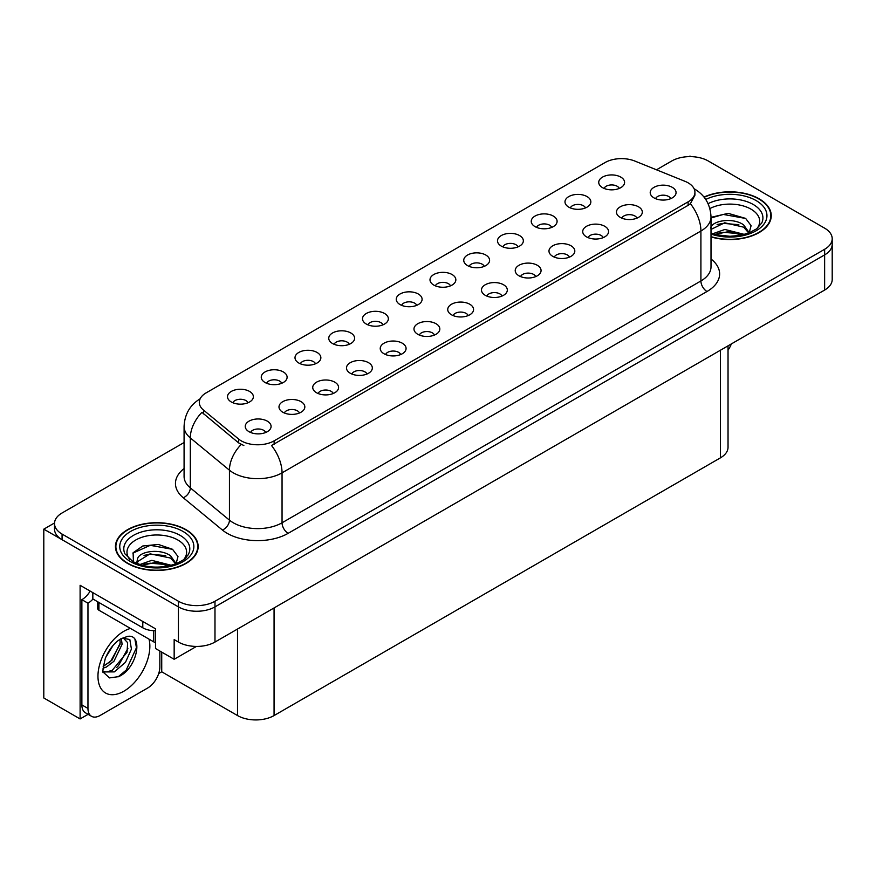 <?xml version="1.0" encoding="UTF-8"?>
<svg xmlns="http://www.w3.org/2000/svg" width="876" height="876" viewBox="0 0 876 876"><rect width="100%" height="100%" fill="white"/><g stroke="black" fill="none" stroke-linecap="round" stroke-linejoin="round"><path stroke-width="1.31" d="M450.494 285.85A7.753 4.479 0 0 0 448.413 283.671A7.753 4.479 0 0 0 440.77 282.532A7.753 4.479 0 0 0 435.361 285.85M452.06 274.527A12.921 7.457 0 0 0 435.503 273.695A12.921 7.457 0 0 0 431.222 282.959A12.921 7.457 0 0 0 433.784 285.072A12.921 7.457 0 0 0 454.633 282.959A12.921 7.457 0 0 0 452.06 274.527M416.746 305.33A7.753 4.479 0 0 0 414.666 303.151A7.753 4.479 0 0 0 407.022 302.012A7.753 4.479 0 0 0 401.613 305.33M418.312 294.007A12.921 7.457 0 0 0 401.755 293.175A12.921 7.457 0 0 0 397.474 302.45A12.921 7.457 0 0 0 400.036 304.563A12.921 7.457 0 0 0 420.885 302.45A12.921 7.457 0 0 0 418.312 294.007M382.998 324.821A7.753 4.479 0 0 0 380.918 322.631A7.753 4.479 0 0 0 373.275 321.503A7.753 4.479 0 0 0 367.865 324.821M384.564 313.488A12.921 7.457 0 0 0 368.008 312.655A12.921 7.457 0 0 0 363.726 321.93A12.921 7.457 0 0 0 366.288 324.043A12.921 7.457 0 0 0 387.137 321.93A12.921 7.457 0 0 0 384.564 313.488M603.203 237.626A7.753 4.479 0 0 0 601.122 235.447A7.753 4.479 0 0 0 593.49 234.319A7.753 4.479 0 0 0 588.081 237.626M604.779 226.304A12.921 7.457 0 0 0 588.223 225.471A12.921 7.457 0 0 0 583.942 234.746A12.921 7.457 0 0 0 586.504 236.859A12.921 7.457 0 0 0 607.342 234.746A12.921 7.457 0 0 0 604.779 226.304M501.959 296.077A7.753 4.479 0 0 0 499.878 293.898A7.753 4.479 0 0 0 492.246 292.77A7.753 4.479 0 0 0 486.837 296.077M503.536 284.755A12.921 7.457 0 0 0 486.979 283.923A12.921 7.457 0 0 0 482.698 293.197A12.921 7.457 0 0 0 485.26 295.311A12.921 7.457 0 0 0 506.098 293.197A12.921 7.457 0 0 0 503.536 284.755M619.233 188.428A7.753 4.479 0 0 0 617.153 186.249A7.753 4.479 0 0 0 609.51 185.11A7.753 4.479 0 0 0 604.101 188.428M620.799 177.105A12.921 7.457 0 0 0 604.243 176.273A12.921 7.457 0 0 0 599.961 185.548A12.921 7.457 0 0 0 602.524 187.65A12.921 7.457 0 0 0 623.373 185.548A12.921 7.457 0 0 0 620.799 177.105M535.707 276.597A7.753 4.479 0 0 0 533.626 274.418A7.753 4.479 0 0 0 525.994 273.279A7.753 4.479 0 0 0 520.585 276.597M537.284 265.275A12.921 7.457 0 0 0 520.727 264.442A12.921 7.457 0 0 0 516.446 273.717A12.921 7.457 0 0 0 519.008 275.82A12.921 7.457 0 0 0 539.846 273.717A12.921 7.457 0 0 0 537.284 265.275M636.951 218.146A7.753 4.479 0 0 0 634.87 215.967A7.753 4.479 0 0 0 627.238 214.828A7.753 4.479 0 0 0 621.829 218.146M638.527 206.824A12.921 7.457 0 0 0 621.971 205.991A12.921 7.457 0 0 0 617.69 215.266A12.921 7.457 0 0 0 620.252 217.368A12.921 7.457 0 0 0 641.09 215.266A12.921 7.457 0 0 0 638.527 206.824M281.754 383.272A7.753 4.479 0 0 0 279.674 381.093A7.753 4.479 0 0 0 272.031 379.954A7.753 4.479 0 0 0 266.622 383.272M283.32 371.939A12.921 7.457 0 0 0 266.764 371.106A12.921 7.457 0 0 0 262.482 380.381A12.921 7.457 0 0 0 265.045 382.494A12.921 7.457 0 0 0 285.894 380.381A12.921 7.457 0 0 0 283.32 371.939M366.978 374.019A7.753 4.479 0 0 0 364.887 371.84A7.753 4.479 0 0 0 357.255 370.701A7.753 4.479 0 0 0 351.845 374.019M368.544 362.697A12.921 7.457 0 0 0 351.988 361.865A12.921 7.457 0 0 0 347.706 371.139A12.921 7.457 0 0 0 350.269 373.242A12.921 7.457 0 0 0 371.106 371.139A12.921 7.457 0 0 0 368.544 362.697M551.738 227.399A7.753 4.479 0 0 0 549.657 225.22A7.753 4.479 0 0 0 542.014 224.081A7.753 4.479 0 0 0 536.605 227.399M553.303 216.065A12.921 7.457 0 0 0 536.747 215.233A12.921 7.457 0 0 0 532.466 224.508A12.921 7.457 0 0 0 535.028 226.621A12.921 7.457 0 0 0 555.877 224.508A12.921 7.457 0 0 0 553.303 216.065M299.483 412.99A7.753 4.479 0 0 0 297.391 410.811A7.753 4.479 0 0 0 289.759 409.672A7.753 4.479 0 0 0 284.35 412.99M301.048 401.657A12.921 7.457 0 0 0 284.492 400.836A12.921 7.457 0 0 0 280.211 410.099A12.921 7.457 0 0 0 282.773 412.213A12.921 7.457 0 0 0 303.611 410.099A12.921 7.457 0 0 0 301.048 401.657M569.455 257.117A7.753 4.479 0 0 0 567.374 254.938A7.753 4.479 0 0 0 559.742 253.799A7.753 4.479 0 0 0 554.333 257.117M571.032 245.795A12.921 7.457 0 0 0 554.475 244.962A12.921 7.457 0 0 0 550.194 254.226A12.921 7.457 0 0 0 552.756 256.339A12.921 7.457 0 0 0 573.594 254.226A12.921 7.457 0 0 0 571.032 245.795M400.715 354.539A7.753 4.479 0 0 0 398.635 352.349A7.753 4.479 0 0 0 391.003 351.221A7.753 4.479 0 0 0 385.593 354.539M402.292 343.206A12.921 7.457 0 0 0 385.736 342.374A12.921 7.457 0 0 0 381.454 351.648A12.921 7.457 0 0 0 384.016 353.762A12.921 7.457 0 0 0 404.854 351.648A12.921 7.457 0 0 0 402.292 343.206M585.486 207.908A7.753 4.479 0 0 0 583.405 205.729A7.753 4.479 0 0 0 575.762 204.601A7.753 4.479 0 0 0 570.353 207.908M587.051 196.585A12.921 7.457 0 0 0 570.495 195.753A12.921 7.457 0 0 0 566.214 205.028A12.921 7.457 0 0 0 568.776 207.141A12.921 7.457 0 0 0 589.625 205.028A12.921 7.457 0 0 0 587.051 196.585M468.211 315.568A7.753 4.479 0 0 0 466.131 313.389A7.753 4.479 0 0 0 458.498 312.25A7.753 4.479 0 0 0 453.089 315.568M469.788 304.246A12.921 7.457 0 0 0 453.231 303.414A12.921 7.457 0 0 0 448.95 312.677A12.921 7.457 0 0 0 451.512 314.791A12.921 7.457 0 0 0 472.35 312.677A12.921 7.457 0 0 0 469.788 304.246M484.242 266.359A7.753 4.479 0 0 0 482.161 264.18A7.753 4.479 0 0 0 474.518 263.052A7.753 4.479 0 0 0 469.109 266.359M485.808 255.036A12.921 7.457 0 0 0 469.251 254.204A12.921 7.457 0 0 0 464.97 263.479A12.921 7.457 0 0 0 467.532 265.592A12.921 7.457 0 0 0 488.381 263.479A12.921 7.457 0 0 0 485.808 255.036M434.463 335.048A7.753 4.479 0 0 0 432.383 332.869A7.753 4.479 0 0 0 424.75 331.73A7.753 4.479 0 0 0 419.341 335.048M436.04 323.726A12.921 7.457 0 0 0 419.484 322.894A12.921 7.457 0 0 0 415.202 332.168A12.921 7.457 0 0 0 417.764 334.282A12.921 7.457 0 0 0 438.602 332.168A12.921 7.457 0 0 0 436.04 323.726M333.23 393.499A7.753 4.479 0 0 0 331.139 391.32A7.753 4.479 0 0 0 323.507 390.192A7.753 4.479 0 0 0 318.097 393.499M334.796 382.177A12.921 7.457 0 0 0 318.24 381.345A12.921 7.457 0 0 0 313.958 390.619A12.921 7.457 0 0 0 316.521 392.733A12.921 7.457 0 0 0 337.359 390.619A12.921 7.457 0 0 0 334.796 382.177M517.99 246.879A7.753 4.479 0 0 0 515.909 244.7A7.753 4.479 0 0 0 508.266 243.561A7.753 4.479 0 0 0 502.857 246.879M519.556 235.556A12.921 7.457 0 0 0 502.999 234.724A12.921 7.457 0 0 0 498.718 243.999A12.921 7.457 0 0 0 501.28 246.101A12.921 7.457 0 0 0 522.129 243.999A12.921 7.457 0 0 0 519.556 235.556M265.735 432.47A7.753 4.479 0 0 0 263.643 430.291A7.753 4.479 0 0 0 256.011 429.152A7.753 4.479 0 0 0 250.602 432.47M267.3 421.148A12.921 7.457 0 0 0 250.744 420.316A12.921 7.457 0 0 0 246.463 429.59A12.921 7.457 0 0 0 249.025 431.693A12.921 7.457 0 0 0 269.863 429.59A12.921 7.457 0 0 0 267.3 421.148M349.25 344.301A7.753 4.479 0 0 0 347.17 342.122A7.753 4.479 0 0 0 339.527 340.983A7.753 4.479 0 0 0 334.117 344.301M350.816 332.979A12.921 7.457 0 0 0 334.26 332.146A12.921 7.457 0 0 0 329.978 341.421A12.921 7.457 0 0 0 332.541 343.523A12.921 7.457 0 0 0 353.389 341.421A12.921 7.457 0 0 0 350.816 332.979M315.502 363.781A7.753 4.479 0 0 0 313.422 361.602A7.753 4.479 0 0 0 305.779 360.474A7.753 4.479 0 0 0 300.369 363.781M317.068 352.459A12.921 7.457 0 0 0 300.512 351.626A12.921 7.457 0 0 0 296.23 360.901A12.921 7.457 0 0 0 298.793 363.014A12.921 7.457 0 0 0 319.641 360.901A12.921 7.457 0 0 0 317.068 352.459M670.698 198.666A7.753 4.479 0 0 0 668.618 196.476A7.753 4.479 0 0 0 660.986 195.348A7.753 4.479 0 0 0 655.577 198.666M672.275 187.333A12.921 7.457 0 0 0 655.719 186.5A12.921 7.457 0 0 0 651.437 195.775A12.921 7.457 0 0 0 654 197.888A12.921 7.457 0 0 0 674.838 195.775A12.921 7.457 0 0 0 672.275 187.333M248.007 402.752A7.753 4.479 0 0 0 245.926 400.573A7.753 4.479 0 0 0 238.283 399.434A7.753 4.479 0 0 0 232.874 402.752M249.572 391.43A12.921 7.457 0 0 0 233.016 390.597A12.921 7.457 0 0 0 228.735 399.872A12.921 7.457 0 0 0 231.297 401.975A12.921 7.457 0 0 0 252.146 399.872A12.921 7.457 0 0 0 249.572 391.43M688.12 182.832A23.258 13.425 0 0 0 685.01 181.332L634.848 161.053A23.258 13.425 0 0 0 605.064 162.553L206.112 392.886A23.258 13.425 0 0 0 199.29 402.391A23.258 13.425 0 0 0 203.506 410.088L238.622 439.051A23.258 13.425 0 0 0 274.122 440.847L688.12 201.83A23.258 13.425 0 0 0 694.931 192.326A23.258 13.425 0 0 0 688.12 182.832M54.52 522.961L43.8 529.159L178.43 606.882A25.842 14.925 0 0 0 214.981 606.882L824.634 254.894A25.842 14.925 0 0 0 832.2 244.349A25.842 14.925 0 0 1 824.634 254.894L214.981 606.882A25.842 14.925 0 0 1 178.43 606.882L62.076 539.704A25.842 14.925 0 0 1 54.509 529.159L54.509 523.53A25.842 14.925 0 0 0 62.076 534.075L178.43 601.254A25.842 14.925 0 0 0 214.981 601.254L824.634 249.277A25.842 14.925 0 0 0 832.2 238.721A25.842 14.925 0 0 0 824.634 228.165L708.279 160.998A25.842 14.925 0 0 0 671.728 160.998L656.485 169.802M690.978 156.64L690.003 156.07L689.029 156.64M88.093 714.323L80.11 718.933L80.11 585.288L155.523 628.826L155.523 648.525L174.16 659.289L174.16 639.59L178.43 642.053A25.842 14.925 0 0 0 214.981 642.053L824.634 290.065A25.842 14.925 0 0 0 832.2 279.521L832.2 238.721M196.443 646.422L174.16 659.289M80.11 718.933L43.8 697.975L43.8 529.159M728.033 345.845L728.033 447.286A25.842 14.925 180 0 1 720.466 457.83L274.068 715.561A25.842 14.925 180 0 1 237.516 715.561L161.731 671.804L161.731 652.105M161.731 671.804L158.687 673.567M711.005 236.914A41.347 23.871 0 0 0 771.252 215.682A41.347 23.871 0 0 0 759.142 198.808A41.347 23.871 0 0 0 703.997 197.078M186.041 529.684A41.347 23.871 0 0 0 140.981 524.505A41.347 23.871 0 0 0 115.446 546.558A41.347 23.871 0 0 0 127.557 563.443A41.347 23.871 0 0 0 172.627 568.623A41.347 23.871 0 0 0 198.151 546.558A41.347 23.871 0 0 0 186.041 529.684M115.884 548.759A41.347 23.871 0 0 0 115.742 549.372M694.931 192.326L694.931 195.184L690.376 203.692L688.12 205.334L271.505 445.523A30.156 17.41 60 0 1 282.05 472.843A34.46 19.896 180 0 1 233.312 472.843A34.46 19.896 180 0 1 229.446 470.193L190.311 437.923A34.46 19.896 180 0 1 184.08 426.513L184.08 476.456A34.46 19.896 0 0 0 190.311 487.866L229.446 520.136A34.46 19.896 0 0 0 233.312 522.786A34.46 19.896 0 0 0 282.05 522.786L700.909 280.955A34.46 19.896 0 0 0 711.005 266.895L711.005 216.952A34.46 19.896 180 0 1 700.909 231.023A30.156 17.41 -120 0 0 690.376 203.692M243.846 445.523L238.622 442.884L201.94 412.333A30.156 20.17 129.5 0 0 190.311 437.923L190.311 487.866A8.618 5.76 -50.5 0 1 183.259 497.754A43.077 24.867 180 0 1 184.08 468.561M184.08 442.533L62.076 512.975A25.842 14.925 0 0 0 54.509 523.53M197.866 549.372A41.347 23.871 0 0 0 197.724 548.759M770.968 218.496A41.347 23.871 0 0 0 770.825 217.872M731.351 343.918A17.235 9.943 -60 0 1 728.033 350.17M118.687 676.622L109.533 677.904L103.445 672.385C102.262 673.359 102.886 668.706 105.306 658.423C108.536 650.715 112.763 644.813 117.986 640.728L120.91 638.757L127.622 636.392C143.664 633.534 137.609 668.333 118.687 676.622M123.209 637.936L127.644 642.688L127.031 652.292L112.205 670.37L106.522 671.903L103.193 671.509M103.302 671.947L114.307 671.892L125.487 662.311L131.422 649.105L129.823 639.513L122.399 638.166L120.844 638.834M105.777 657.274L113.179 645.316M103.029 668.224L106.412 667.019L113.935 661.281L122.103 644.287L121.337 638.593M103.182 666.461L111.997 660.165L120.176 643.17L119.979 639.327M159.848 651.021L159.848 666.921A17.235 9.943 -60 0 1 147.661 688.021L100.149 715.451A17.235 9.943 -60 0 1 91.531 716.305L85.443 712.79A17.235 9.943 -60 0 1 81.873 704.906L81.873 599.677A17.235 9.943 120 0 0 90.173 591.103M92.976 599.053A17.235 9.943 -60 0 1 87.961 603.192L81.873 599.677M91.531 716.305A17.235 9.943 -60 0 1 87.961 708.421L87.961 603.192M142.788 621.478L142.788 627.807A17.235 9.943 0 0 0 155.523 630.72M92.834 592.636L92.834 598.965L142.788 627.807M108.963 663.023L110.715 661.194L120.045 644.375M116.639 667.545L118.446 665.661L127.907 648.35M118.019 676.929L126.188 670.118L136.448 647.725L134.981 639.622M709.867 208.565A29.817 17.213 180 0 1 750.984 209.145A29.817 17.213 180 0 1 756.864 228.658M748.991 233.52L751.104 225.658L745.64 218.409L728.175 213.35L711.005 217.325M704.184 197.308A40.92 23.63 180 0 1 758.835 198.983A40.92 23.63 180 0 1 770.825 215.682A40.92 23.63 180 0 1 711.005 236.64M712.911 233.695L724.868 229.468L744.458 234.418M715.155 234.363L728.58 231.603L741.917 235.042M711.005 232.458A19.48 11.246 0 0 0 711.334 233.136M710.644 228.099C712.046 220.347 733.343 217.27 743.68 224.935L749.298 232.83M711.005 229.413L724.726 222.778L743.68 227.169L748.75 233.038M711.005 217.982L723.335 214.445L745.739 218.474M717.115 224.508L723.335 223.369L738.862 224.705M717.137 233.432L723.335 232.304L738.873 233.64M129.834 559.534A29.817 17.213 180 0 1 139.645 538.116A29.817 17.213 180 0 1 177.883 540.021A29.817 17.213 180 0 1 183.763 559.534M175.89 564.396L177.992 556.545L172.528 549.285L158.304 544.434L142.744 546L133.108 552.767L133.415 561.428M185.734 529.86A40.92 23.63 180 0 1 197.724 546.558A40.92 23.63 180 0 1 172.463 568.393A40.92 23.63 180 0 1 127.863 563.268A40.92 23.63 180 0 1 115.884 546.558A40.92 23.63 180 0 1 141.145 524.735A40.92 23.63 180 0 1 185.734 529.86M139.799 564.571L151.756 560.344L171.357 565.305M142.043 565.25L155.468 562.491L168.805 565.918M136.612 563.377L137.532 558.987A19.48 11.246 0 0 0 137.324 560.629A19.48 11.246 0 0 0 138.233 564.024M137.532 558.987C138.945 551.223 160.242 548.146 170.568 555.811L176.185 563.706M137.412 561.713L150.081 553.829L170.568 558.045L175.649 563.914M97.663 601.757L97.663 608.459A4.303 2.486 0 0 0 98.933 610.222L153.76 641.878A4.303 2.486 0 0 0 155.523 642.491M132.889 553.161L150.223 545.321L172.627 549.351M144.014 555.384L150.223 554.256L165.761 555.581M144.036 564.308L150.223 563.18L165.772 564.527M824.634 290.065L824.634 249.277M214.981 642.053L214.981 601.254M178.43 642.053L178.43 601.254M274.068 715.561L274.068 607.933M720.466 457.83L720.466 350.214M237.516 715.561L237.516 629.034M203.506 410.088L203.506 413.921M238.622 439.051L238.622 442.884M274.122 440.847L274.122 444.351M688.12 201.83L688.12 205.334M288.138 533.342A8.618 4.971 60 0 1 282.05 522.786L282.05 472.843L700.909 231.023L700.909 280.955A8.618 4.971 60 0 0 706.998 291.511L288.138 533.342A43.077 24.867 180 0 1 227.223 533.342A43.077 24.867 180 0 1 222.394 530.024L183.259 497.754M241.196 444.482A30.156 20.17 129.5 0 0 229.446 470.193L229.446 520.136A8.618 5.76 -50.5 0 1 222.394 530.024M711.005 259A43.077 24.867 180 0 1 706.998 291.511M62.076 534.075L62.076 539.704M149.008 639.141A36.704 21.188 -60 0 1 123.91 691.186A36.704 21.188 -60 0 1 97.959 676.206A36.704 21.188 -60 0 1 123.91 631.257A36.704 21.188 -60 0 1 130.48 628.431M103.215 671.596A19.469 11.246 120 0 0 106.522 671.903M87.961 708.421L81.873 704.906M708.082 203.67A33.003 19.053 180 0 1 753.25 204.491A33.003 19.053 180 0 1 761.748 222.997L756.601 228.855L748.75 233.038L740.067 235.403L729.927 236.279L716.973 234.834L711.005 233.016M705.738 199.476A37.044 21.385 180 0 1 756.097 200.56A37.044 21.385 180 0 1 759.163 228.8A37.044 21.385 180 0 1 711.005 234.078M124.961 553.884A33.003 19.053 180 0 1 140.226 532.367A33.003 19.053 180 0 1 180.138 535.378A33.003 19.053 180 0 1 188.636 553.884L187.771 555.406C184.946 557.848 188.504 557.76 175.638 563.914C160.111 568.863 145.821 568.042 132.758 561.472L124.961 553.884M182.996 531.436A37.044 21.385 180 0 1 182.996 561.691A37.044 21.385 180 0 1 130.612 561.691A37.044 21.385 180 0 1 130.612 531.436A37.044 21.385 180 0 1 182.996 531.436M153.76 641.878L153.76 630.698M98.933 610.222L98.933 602.491M711.005 216.952C710.414 204.557 704.972 195.271 694.668 189.074L694.088 188.756M200.418 398.635C190.114 404.832 184.661 414.118 184.08 426.513M770.825 215.682L770.825 219.12M197.724 546.558L197.724 549.997M115.884 546.558L115.884 549.997"/></g></svg>
